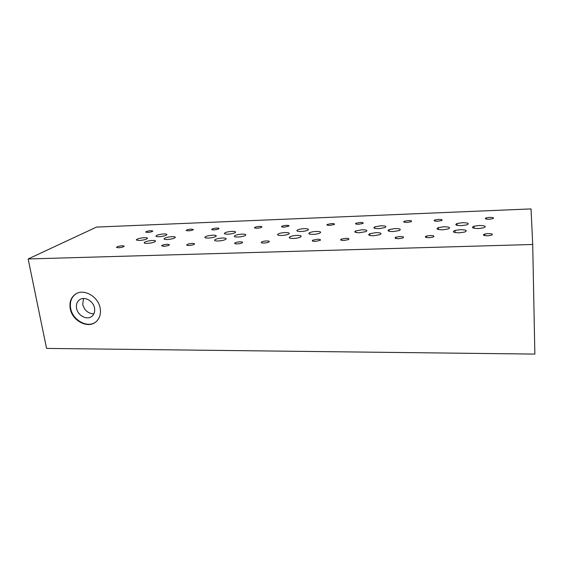 <?xml version="1.0" encoding="UTF-8"?>
<svg xmlns="http://www.w3.org/2000/svg" width="563" height="563" viewBox="0 0 563 563"><rect width="100%" height="100%" fill="white"/><g stroke="black" fill="none" stroke-linecap="round" stroke-linejoin="round"><path stroke-width="0.84" d="M76.068 293.802C71.431 297.032 69.622 301.867 70.642 308.306C72.5 319.974 87.068 328.264 95.372 322.275M70.22 308.566C69.186 301.937 71.107 297.032 75.984 293.844C84.359 288.46 98.504 296.905 100.2 308.376C101.066 314.006 99.693 318.454 96.076 321.726C88.124 329.109 72.155 320.91 70.22 308.566M489.261 219.239C485.44 219.19 484.405 218.733 486.158 217.874L489.585 217.374C493.434 217.417 494.462 217.881 492.653 218.747L489.261 219.239M487.741 235.784C483.314 235.644 482.336 235.053 484.799 234.018L488.114 233.582C492.576 233.722 493.54 234.314 490.999 235.369L487.741 235.784M358.638 224.278C355.9 224.285 355.007 223.947 355.95 223.258L360.165 222.455C362.938 222.448 363.825 222.8 362.825 223.497L358.638 224.278M343.902 240.45C340.84 240.415 339.961 239.979 341.269 239.141L345.703 238.318C348.814 238.353 349.672 238.796 348.279 239.655L343.902 240.45M407.091 222.413C403.945 222.399 403.009 222.005 404.29 221.238L408.189 220.569C411.37 220.583 412.292 220.977 410.962 221.759L407.091 222.413M459.345 232.815C453.356 232.674 451.906 231.879 454.995 230.443L460.316 229.669C466.403 229.81 467.811 230.612 464.559 232.083L459.345 232.815M293.548 238.438C289.882 238.452 288.58 237.959 289.628 236.967C291.141 236.108 293.555 235.587 296.856 235.404C300.614 235.39 301.895 235.904 300.712 236.939C299.15 237.769 296.757 238.269 293.548 238.438M378.836 228.655C374.275 228.627 372.903 228.036 374.733 226.875L380.905 225.77C385.549 225.791 386.894 226.396 384.937 227.586L378.836 228.655M281.711 235.482C278.326 235.51 277.038 235.074 277.848 234.18C279.269 233.3 281.69 232.758 285.11 232.561C288.58 232.533 289.854 232.983 288.925 233.919C287.454 234.771 285.047 235.292 281.711 235.482M359.658 232.73C355.197 232.702 353.853 232.111 355.612 230.95L362.023 229.76C366.576 229.781 367.892 230.394 365.985 231.597L359.658 232.73M442.687 229.803C437.113 229.704 435.671 228.979 438.373 227.628L443.89 226.776C449.548 226.875 450.956 227.614 448.113 228.993L442.687 229.803M257.031 228.205C255.123 228.24 254.314 228.015 254.596 227.543C255.412 226.952 257.01 226.579 259.402 226.417C261.345 226.382 262.154 226.607 261.83 227.1C261 227.684 259.402 228.05 257.031 228.205M188.338 230.858L186.163 230.422C186.754 229.76 188.443 229.317 191.237 229.099L193.412 229.549C192.799 230.204 191.11 230.64 188.338 230.858M163.868 246.291L161.63 245.841C162.151 245.039 164.016 244.511 167.218 244.258L169.47 244.729C168.9 245.517 167.028 246.045 163.868 246.291M118.504 247.762L116.527 247.453C116.815 246.636 118.709 246.066 122.213 245.749L124.212 246.08C123.881 246.897 121.981 247.453 118.504 247.762M147.309 243.399C145.437 243.441 144.388 243.258 144.163 242.836C144.811 241.668 147.562 240.88 152.411 240.478C154.353 240.429 155.416 240.626 155.599 241.077C154.86 242.231 152.101 243.005 147.309 243.399M159.005 236.699C157.084 236.749 156.035 236.559 155.874 236.129C156.598 235.053 159.238 234.328 163.798 233.955C165.775 233.898 166.831 234.095 166.951 234.553C166.155 235.615 163.509 236.333 159.005 236.699M167.288 239.521C165.255 239.571 164.171 239.359 164.037 238.888C164.818 237.783 167.5 237.044 172.074 236.678C174.171 236.622 175.262 236.847 175.346 237.34C174.481 238.438 171.792 239.162 167.288 239.521M238.065 237.023C235.25 237.065 234.018 236.72 234.37 235.996C235.601 235.01 238.149 234.384 242.013 234.131C244.905 234.081 246.137 234.44 245.693 235.2C244.391 236.164 241.851 236.777 238.065 237.023M284.195 227.156C282.07 227.185 281.233 226.931 281.676 226.396C282.556 225.847 284.111 225.496 286.349 225.362C288.495 225.327 289.333 225.587 288.847 226.136L284.195 227.156M83.479 298.503L82.705 304.414C84.457 310.445 88.18 313.591 93.873 313.851M94.542 308.151C93.5 301.17 84.802 296.131 79.819 299.593C77.054 301.522 75.97 304.414 76.568 308.271C77.701 315.569 87.054 320.516 91.882 316.336C94.197 314.372 95.084 311.649 94.542 308.151M264.026 243.04C261.774 243.054 260.908 242.752 261.436 242.125C262.428 241.485 264.131 241.091 266.545 240.95C268.84 240.936 269.698 241.253 269.107 241.9C268.087 242.526 266.39 242.906 264.026 243.04M208.394 238.072C205.931 238.114 204.756 237.832 204.862 237.22C205.917 236.171 208.528 235.496 212.701 235.193C215.235 235.144 216.417 235.44 216.234 236.087C215.108 237.114 212.49 237.776 208.394 238.072M139.314 240.507L136.281 239.993C136.879 238.867 139.596 238.093 144.417 237.685C146.253 237.635 147.281 237.811 147.478 238.226C146.802 239.338 144.079 240.098 139.314 240.507M227.973 234.173C225.348 234.222 224.151 233.919 224.384 233.265C225.517 232.287 228.043 231.653 231.963 231.386C234.658 231.33 235.855 231.646 235.545 232.336C234.349 233.3 231.822 233.912 227.973 234.173M218.205 240.992C215.566 241.034 214.348 240.718 214.552 240.042C215.713 238.979 218.353 238.304 222.469 238.015C225.193 237.973 226.41 238.304 226.115 239.022C224.876 240.063 222.244 240.718 218.205 240.992M147.647 232.428L145.669 232.097C146.113 231.414 147.837 230.943 150.849 230.689L152.84 231.027C152.376 231.71 150.645 232.174 147.647 232.428M189.034 245.475C187.465 245.503 186.677 245.32 186.677 244.926C187.338 244.152 189.175 243.652 192.187 243.427C193.799 243.392 194.587 243.589 194.559 243.997C193.848 244.764 192.011 245.257 189.034 245.475M237.248 243.913C235.25 243.934 234.405 243.673 234.708 243.132C235.608 242.435 237.368 241.999 239.993 241.837C242.034 241.816 242.878 242.083 242.519 242.639C241.583 243.329 239.831 243.751 237.248 243.913M213.982 229.866C212.385 229.901 211.625 229.732 211.702 229.352C212.378 228.712 214.039 228.289 216.692 228.099C218.31 228.057 219.07 228.233 218.972 228.627C218.268 229.261 216.607 229.676 213.982 229.866M478.494 228.543C472.456 228.409 470.95 227.642 473.983 226.235L479.169 225.496C485.292 225.615 486.763 226.396 483.582 227.839L478.494 228.543M393.22 231.548C388.301 231.492 386.929 230.837 389.096 229.584L395.127 228.557C400.131 228.606 401.482 229.275 399.167 230.563L393.22 231.548M313.239 234.37C309.425 234.377 308.109 233.877 309.298 232.864C310.797 232.076 313.112 231.597 316.23 231.428C320.129 231.414 321.424 231.935 320.108 232.983C318.567 233.751 316.279 234.208 313.239 234.37M301.114 231.499C297.581 231.52 296.286 231.076 297.229 230.154C298.65 229.345 300.98 228.845 304.21 228.662C307.82 228.634 309.101 229.092 308.052 230.049C306.589 230.837 304.273 231.323 301.114 231.499M461.569 225.622C455.939 225.531 454.447 224.827 457.114 223.504L462.476 222.695C468.191 222.779 469.648 223.497 466.847 224.848L461.569 225.622M373.762 235.721C368.948 235.658 367.597 234.996 369.715 233.736L375.978 232.632C380.898 232.688 382.207 233.364 379.926 234.665L373.762 235.721M398.681 238.677C395.071 238.599 394.184 238.086 396 237.15L399.948 236.516C403.601 236.587 404.473 237.107 402.573 238.065L398.681 238.677M315.357 241.379C312.585 241.365 311.712 240.971 312.732 240.197L317.419 239.261C320.241 239.275 321.1 239.676 320.002 240.464L315.357 241.379M329.827 225.397C327.328 225.411 326.456 225.101 327.202 224.468L331.6 223.581C334.126 223.56 334.999 223.877 334.204 224.524L329.827 225.397M429.168 237.685C425.276 237.586 424.361 237.044 426.43 236.066L430.139 235.51C434.073 235.608 434.967 236.157 432.82 237.15L429.168 237.685M437.711 221.231C434.312 221.203 433.348 220.787 434.812 219.978L438.528 219.38C441.962 219.401 442.919 219.823 441.399 220.647L437.711 221.231M28.15 258.966L532.711 244.483L531.043 208.915L96.505 227.086L28.15 258.966L46.567 348.413L534.85 354.085L532.711 244.483M486.2 219.056L486.158 217.874M484.856 235.623L484.799 234.018M356.02 224.081L355.95 223.258M341.375 240.26L341.269 239.141M404.354 222.223L404.29 221.238M455.094 232.568L454.995 230.443M289.748 238.065L289.628 236.967M374.845 228.367L374.733 226.875M277.946 235.081L277.848 234.18M355.739 232.435L355.612 230.95M438.471 229.542L438.373 227.628M254.645 227.924L254.596 227.543M234.44 236.544L234.37 235.996M281.732 226.903L281.676 226.396M261.514 242.759L261.436 242.125M224.44 233.694L224.384 233.265M214.616 240.464L214.552 240.042M234.771 243.582L234.708 243.132M474.067 228.275L473.983 226.235M389.216 231.273L389.096 229.584M309.411 234.018L309.298 232.864M297.327 231.133L297.229 230.154M457.205 225.355L457.114 223.504M369.856 235.447L369.715 233.736M396.099 238.515L396 237.15M312.831 241.161L312.732 240.197M327.272 225.172L327.202 224.468M426.515 237.53L426.43 236.066M434.875 221.048L434.812 219.978M483.863 235.362L483.828 234.37"/></g></svg>
